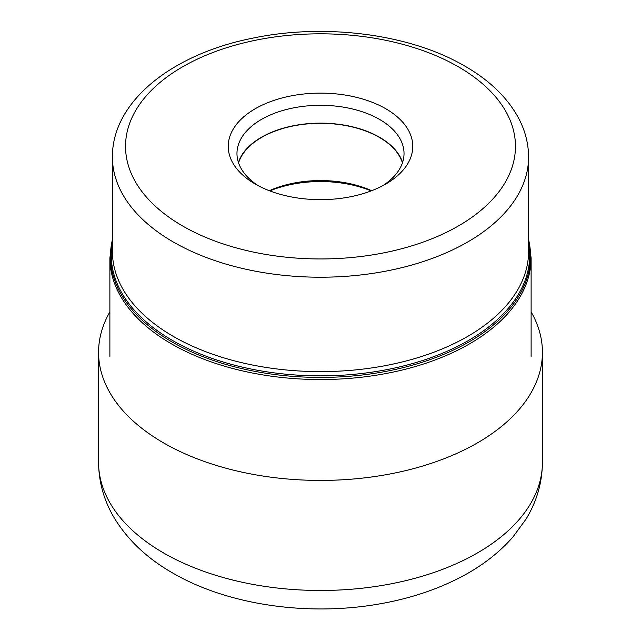 <?xml version="1.0" encoding="UTF-8"?>
<svg xmlns="http://www.w3.org/2000/svg" width="641" height="641" viewBox="0 0 641 641"><rect width="100%" height="100%" fill="white"/><g stroke="black" fill="none" stroke-linecap="round" stroke-linejoin="round"><path stroke-width="0.96" d="M109.883 311.919A221.93 128.128 0 0 0 98.57 352.294A221.93 128.128 0 0 0 163.575 442.899A221.93 128.128 0 0 0 405.424 470.67A221.93 128.128 0 0 0 542.43 352.294A221.93 128.128 0 0 0 531.117 311.919M255.262 184.055A92.264 53.267 180 0 1 255.254 184.055A92.264 53.267 180 0 1 255.262 108.722A92.264 53.267 180 0 1 385.738 108.722A92.264 53.267 180 0 1 385.746 184.055A92.264 53.267 180 0 1 255.262 184.055M258.499 185.834A83.53 48.227 180 0 1 236.97 153.519A83.53 48.227 180 0 1 288.538 108.97A83.53 48.227 180 0 1 379.56 119.418A83.53 48.227 180 0 1 404.03 153.519A83.53 48.227 180 0 1 382.501 185.834M402.588 162.437A83.53 48.227 0 0 0 379.56 137.254A83.53 48.227 0 0 0 295.838 125.283A83.53 48.227 0 0 0 238.412 162.437M238.572 162.918A83.226 48.051 180 0 1 295.557 125.516A83.226 48.051 180 0 1 379.344 137.382A83.226 48.051 180 0 1 402.428 162.918M371.668 190.714A83.226 48.051 0 0 0 269.332 190.714M269.821 190.906A87.376 50.447 180 0 1 371.179 190.906M542.43 462.361A221.93 128.128 180 0 1 405.424 580.73A221.93 128.128 180 0 1 163.575 552.959A221.93 128.128 180 0 1 98.57 462.361C98.77 482.617 104.235 501.534 114.971 519.106C128.633 540.9 147.847 558.856 172.621 572.958C228.452 605.505 309.635 616.706 381.331 603.59C411.939 598.085 439.526 588.678 464.092 575.362C483.362 564.897 499.619 552.141 512.848 537.094L525.892 519.322C536.717 501.695 542.23 482.705 542.43 462.361L542.43 352.294M112.423 238.732L109.883 257.946A210.617 121.598 0 0 0 171.572 343.929A210.617 121.598 0 0 0 171.668 343.985A210.617 121.598 0 0 0 401.162 370.274A210.617 121.598 0 0 0 531.117 257.946L531.117 356.508M528.577 239.654A210.032 121.261 180 0 1 413.99 364.745A210.032 121.261 180 0 1 172.076 341.965A210.032 121.261 180 0 1 171.98 341.909A210.032 121.261 180 0 1 112.423 239.654M112.423 242.29A209.246 120.812 0 0 0 172.541 340.475A209.246 120.812 0 0 0 172.637 340.531A209.246 120.812 0 0 0 410.753 364.048A209.246 120.812 0 0 0 528.577 242.29M173.366 336.429A208.077 120.131 180 0 1 112.423 251.488L112.423 157.085A208.077 120.131 0 0 0 173.23 241.953A208.077 120.131 0 0 0 173.366 242.034A208.077 120.131 0 0 0 400.128 268.074A208.077 120.131 0 0 0 528.577 157.085L528.577 251.488A208.077 120.131 180 0 1 400.192 362.461A208.077 120.131 180 0 1 173.463 336.485A208.077 120.131 180 0 1 173.366 336.429M182.509 225.912A194.968 112.568 0 0 0 182.637 225.985A194.968 112.568 0 0 0 458.299 226.017A194.968 112.568 0 0 0 458.491 66.864A194.968 112.568 180 0 0 458.363 66.792A194.968 112.568 180 0 0 182.701 66.752A194.968 112.568 180 0 0 182.509 225.912M98.57 352.294L98.57 462.361M109.883 257.946L109.883 356.508M528.577 238.732L531.117 257.946M528.577 157.085C528.521 143.576 525.171 130.548 518.513 118.008C507.432 97.632 489.572 80.349 464.917 66.143C410.12 33.925 324.715 22.932 252.49 38.204C172.365 54.044 111.975 101.398 112.423 157.085"/></g></svg>
